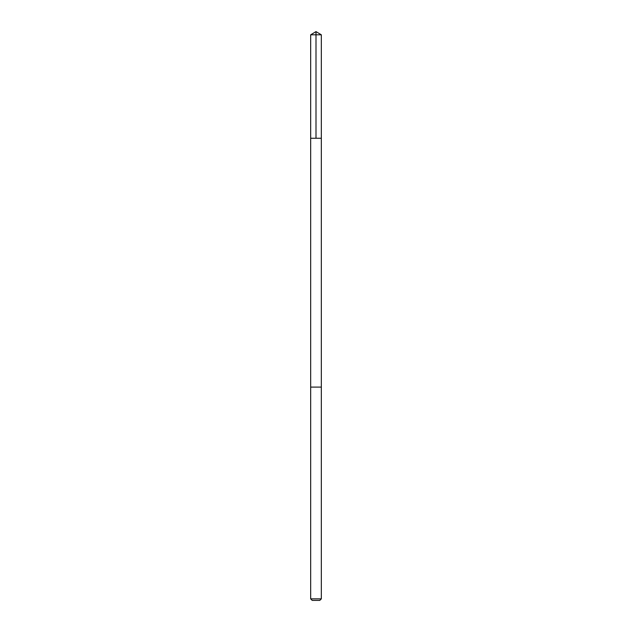 <?xml version="1.0" encoding="UTF-8"?>
<svg xmlns="http://www.w3.org/2000/svg" width="632" height="632" viewBox="0 0 632 632"><rect width="100%" height="100%" fill="white"/><g stroke="black" fill="none" stroke-linecap="round" stroke-linejoin="round"><path stroke-width="0.95" d="M310.668 138.25L321.333 138.25L321.333 34.807L310.668 34.807L310.668 138.25L321.333 138.25L321.333 387.1L310.668 387.1L310.668 138.25M320.337 387.1L310.668 387.1L310.668 598.86L321.333 598.86L321.333 387.1L320.337 387.1M321.333 598.86L319.792 600.4L312.208 600.4L310.668 598.86M316 138.25L316 31.6L310.668 34.807M316 31.6L321.333 34.807"/></g></svg>
